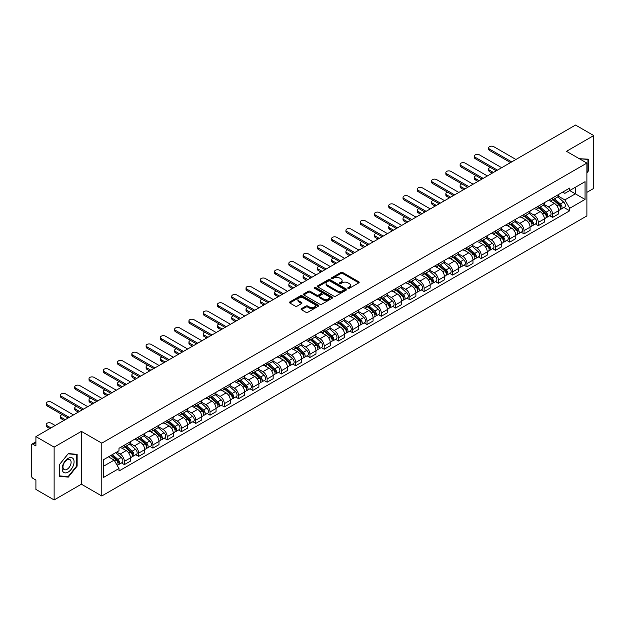 <?xml version="1.0" encoding="UTF-8"?>
<svg xmlns="http://www.w3.org/2000/svg" width="625" height="625" viewBox="0 0 625 625"><rect width="100%" height="100%" fill="white"/><g stroke="black" fill="none" stroke-linecap="round" stroke-linejoin="round"><path stroke-width="0.94" d="M348.023 288.352A0.891 0.516 0 0 0 349.281 288.352L358.828 282.836A1.273 0.734 0 0 0 359.195 282.32A1.273 0.734 0 0 0 358.828 281.805L342.656 272.469A1.273 0.734 0 0 0 340.859 272.469L331.32 277.977A0.891 0.516 0 0 0 332.578 278.703L333.812 277.992A4.062 2.344 0 0 1 339.562 277.992L340.906 278.766A4.062 2.344 0 0 1 342.102 280.43A4.062 2.344 0 0 1 340.906 282.086L339.672 282.797A0.891 0.516 0 0 0 340.93 283.523L342.164 282.812A4.062 2.344 0 0 1 347.914 282.812L349.258 283.594A4.062 2.344 0 0 1 350.453 285.25A4.062 2.344 0 0 1 349.258 286.906L348.023 287.625A0.891 0.516 0 0 0 348.023 288.352L348.023 287.625M301.438 308.664A1.273 0.734 0 0 0 301.062 309.18A1.273 0.734 0 0 0 301.438 309.695L305.977 312.312A1.273 0.734 0 0 0 307.766 312.312L318.367 306.195A1.273 0.734 0 0 0 318.742 305.68A1.273 0.734 0 0 0 318.367 305.164L302.203 295.828A1.273 0.734 0 0 0 300.406 295.828L289.805 301.945A1.273 0.734 0 0 0 289.438 302.461A1.273 0.734 0 0 0 289.805 302.984L295.289 306.148A1.273 0.734 0 0 0 297.086 306.148L301.617 303.523A1.273 0.734 0 0 0 301.992 303.008A1.273 0.734 0 0 0 301.617 302.492L298.898 300.922A3.398 1.961 0 0 1 297.906 299.531A3.398 1.961 0 0 1 300 297.727A3.398 1.961 0 0 1 303.703 298.148L314.344 304.289A3.398 1.961 0 0 1 315.344 305.68A3.398 1.961 0 0 1 313.242 307.492A3.398 1.961 0 0 1 309.539 307.062L307.766 306.039A1.273 0.734 0 0 0 305.977 306.039L301.438 308.664L301.438 309.695M101.789 443.156L81.391 431.375L54.125 447.117L35.914 436.609L575.539 125.055L593.75 135.57L566.484 151.312L586.891 163.086L101.789 443.156L101.789 495.984L586.891 215.914L586.891 163.086M333.906 296.188A1.273 0.734 0 0 0 335.695 296.188L346.297 290.07A1.273 0.734 0 0 0 346.672 289.555A1.273 0.734 0 0 0 346.297 289.039L330.133 279.703A1.273 0.734 0 0 0 328.336 279.703L317.734 285.82A1.273 0.734 0 0 0 317.367 286.336A1.273 0.734 0 0 0 317.734 286.859L333.906 296.188M314.992 288.539A0.891 0.516 0 0 1 315.898 288.664L315.898 287.609L332.328 297.102A1.273 0.734 0 0 1 332.703 297.617A1.273 0.734 0 0 1 332.328 298.133L321.734 304.25A1.273 0.734 0 0 1 319.938 304.25L303.773 294.922L308.305 292.32L308.305 291.266L303.773 293.883A1.273 0.734 0 0 0 303.398 294.398A1.273 0.734 0 0 0 303.773 294.922L303.773 293.883M308.305 292.32A1.273 0.734 0 0 1 310.102 292.32L310.102 291.266A1.273 0.734 0 0 0 308.305 291.266M310.102 291.266L316.656 295.047A1.273 0.734 0 0 0 318.453 295.047L321.461 293.312A1.273 0.734 0 0 0 321.836 292.797A1.273 0.734 0 0 0 321.461 292.273L314.641 288.336A0.891 0.516 0 0 1 315.898 287.609M54.125 447.117L54.125 499.945L35.914 489.43L35.914 480.078L33.078 478.445A2.586 1.492 -120 0 1 31.25 475.273L31.25 445.375A2.586 1.492 -120 0 1 31.789 444.195L35.914 441.805M586.891 192.352L593.75 188.391L593.75 135.57M54.125 499.945L81.391 484.203L101.789 495.984M35.914 436.609L35.914 445.961L33.078 444.32A2.586 1.492 -120 0 0 31.789 444.195M552.578 197.953A5.953 3.438 60 0 1 551.344 200.625L557.383 197.141A5.953 3.438 -120 0 0 558.617 194.469M544.008 204.359L548.367 206.883A5.953 3.438 60 0 1 552.578 214.172L558.617 210.688A5.953 3.438 -120 0 0 554.406 203.391L550.086 200.898M558.617 210.688L558.617 213.906L552.578 217.391L549.68 215.719M551.344 200.625A5.953 3.438 60 0 1 548.414 200.359M552.578 214.172L552.578 217.391M538.305 206.195A5.953 3.438 60 0 1 537.07 208.867L543.109 205.383A5.953 3.438 -120 0 0 544.344 202.711M535.406 223.961L538.305 225.633L544.344 222.148L544.344 218.922A5.953 3.438 -120 0 0 540.133 211.633L535.812 209.141M537.07 208.867A5.953 3.438 60 0 1 534.141 208.594M529.734 212.602L534.094 215.117A5.953 3.438 60 0 1 538.305 222.414L538.305 225.633M524.031 214.438A5.953 3.438 60 0 1 522.797 217.109L528.836 213.617A5.953 3.438 -120 0 0 530.07 210.945M521.141 232.203L524.031 233.875L530.07 230.383L530.07 227.164A5.953 3.438 -120 0 0 525.859 219.875L521.539 217.383M522.797 217.109A5.953 3.438 60 0 1 519.867 216.836M515.461 220.844L519.82 223.359A5.953 3.438 60 0 1 524.031 230.648L524.031 233.875M509.758 222.672A5.953 3.438 60 0 1 508.523 225.344L514.562 221.859A5.953 3.438 -120 0 0 515.797 219.188M506.867 240.445L509.758 242.117L515.797 238.625L515.797 235.406A5.953 3.438 -120 0 0 511.586 228.117L507.266 225.617M508.523 225.344A5.953 3.438 60 0 1 505.594 225.078M501.188 229.086L505.547 231.602A5.953 3.438 60 0 1 509.758 238.891L509.758 242.117M495.484 230.914A5.953 3.438 60 0 1 494.25 233.586L500.289 230.102A5.953 3.438 -120 0 0 501.523 227.43M492.594 248.68L495.484 250.352L501.523 246.867L501.523 243.648A5.953 3.438 -120 0 0 497.312 236.359L492.992 233.859M494.25 233.586A5.953 3.438 60 0 1 491.32 233.32M486.914 237.32L491.281 239.844A5.953 3.438 60 0 1 495.484 247.133L495.484 250.352M481.211 239.156A5.953 3.438 60 0 1 479.984 241.828L486.016 238.344A5.953 3.438 -120 0 0 487.25 235.672M478.32 256.922L481.211 258.594L487.25 255.109L487.25 251.883A5.953 3.438 -120 0 0 483.047 244.594L478.719 242.102M479.984 241.828A5.953 3.438 60 0 1 477.047 241.555M472.641 245.562L477.008 248.086A5.953 3.438 60 0 1 481.211 255.375L481.211 258.594M466.937 247.398A5.953 3.438 60 0 1 465.711 250.07L471.75 246.578A5.953 3.438 -120 0 0 472.977 243.906M464.047 265.164L466.937 266.836L472.977 263.352L472.977 260.125A5.953 3.438 -120 0 0 468.773 252.836L464.445 250.344M465.711 250.07A5.953 3.438 60 0 1 462.781 249.797M458.367 253.805L462.734 256.32A5.953 3.438 60 0 1 466.937 263.609L466.937 266.836M452.664 255.633A5.953 3.438 60 0 1 451.438 258.305L457.477 254.82A5.953 3.438 -120 0 0 458.703 252.148M449.773 273.406L452.664 275.078L458.703 271.586L458.703 268.367A5.953 3.438 -120 0 0 454.5 261.078L450.172 258.578M451.438 258.305A5.953 3.438 60 0 1 448.508 258.039M444.094 262.047L448.461 264.562A5.953 3.438 60 0 1 452.664 271.852L452.664 275.078M438.391 263.875A5.953 3.438 60 0 1 437.164 266.547L443.203 263.062A5.953 3.438 -120 0 0 444.43 260.391M435.5 281.641L438.398 283.312L444.43 279.828L444.43 276.609A5.953 3.438 -120 0 0 440.227 269.32L435.898 266.82M437.164 266.547A5.953 3.438 60 0 1 434.234 266.281M429.828 270.289L434.188 272.805A5.953 3.438 60 0 1 438.398 280.094L438.398 283.312M424.125 272.117A5.953 3.438 60 0 1 422.891 274.789L428.93 271.305A5.953 3.438 -120 0 0 430.156 268.633M421.227 289.883L424.125 291.555L430.164 288.07L430.164 284.844A5.953 3.438 -120 0 0 425.953 277.555L421.633 275.062M422.891 274.789A5.953 3.438 60 0 1 419.961 274.523M415.555 278.523L419.914 281.047A5.953 3.438 60 0 1 424.125 288.336L424.125 291.555M409.852 280.359A5.953 3.438 60 0 1 408.617 283.031L414.656 279.539A5.953 3.438 -120 0 0 415.891 276.867M406.953 298.125L409.852 299.797L415.891 296.312L415.891 293.086A5.953 3.438 -120 0 0 411.68 285.797L407.359 283.305M408.617 283.031A5.953 3.438 60 0 1 405.688 282.758M401.281 286.766L405.641 289.281A5.953 3.438 60 0 1 409.852 296.57L409.852 299.797M395.578 288.594A5.953 3.438 60 0 1 394.344 291.266L400.383 287.781A5.953 3.438 -120 0 0 401.617 285.109M392.68 306.367L395.578 308.039L401.617 304.547L401.617 301.328A5.953 3.438 -120 0 0 397.406 294.039L393.086 291.547M394.344 291.266A5.953 3.438 60 0 1 391.414 291M387.008 295.008L391.367 297.523A5.953 3.438 60 0 1 395.578 304.812L395.578 308.039M381.305 296.836A5.953 3.438 60 0 1 380.07 299.508L386.109 296.023A5.953 3.438 -120 0 0 387.344 293.352M378.406 314.602L381.305 316.273L387.344 312.789L387.344 309.57A5.953 3.438 -120 0 0 383.133 302.281L378.812 299.781M380.07 299.508A5.953 3.438 60 0 1 377.141 299.242M372.734 303.25L377.094 305.766A5.953 3.438 60 0 1 381.305 313.055L381.305 316.273M367.031 305.078A5.953 3.438 60 0 1 365.797 307.75L371.836 304.266A5.953 3.438 -120 0 0 373.07 301.594M364.133 322.844L367.031 324.516L373.07 321.031L373.07 317.812A5.953 3.438 -120 0 0 368.859 310.516L364.539 308.023M365.797 307.75A5.953 3.438 60 0 1 362.867 307.484M358.461 311.484L362.82 314.008A5.953 3.438 60 0 1 367.031 321.297L367.031 324.516M352.758 313.32A5.953 3.438 60 0 1 351.523 315.992L357.562 312.508A5.953 3.438 -120 0 0 358.797 309.836M349.859 331.086L352.758 332.758L358.797 329.273L358.797 326.047A5.953 3.438 -120 0 0 354.586 318.758L350.266 316.266M351.523 315.992A5.953 3.438 60 0 1 348.594 315.719M344.188 319.727L348.547 322.242A5.953 3.438 60 0 1 352.758 329.539L352.758 332.758M338.484 321.562A5.953 3.438 60 0 1 337.25 324.234L343.289 320.742A5.953 3.438 -120 0 0 344.523 318.07M335.586 339.328L338.484 341L344.523 337.516L344.523 334.289A5.953 3.438 -120 0 0 340.312 327L335.992 324.508M337.25 324.234A5.953 3.438 60 0 1 334.32 323.961M329.914 327.969L334.273 330.484A5.953 3.438 60 0 1 338.484 337.773L338.484 341M324.211 329.797A5.953 3.438 60 0 1 322.977 332.469L329.016 328.984A5.953 3.438 -120 0 0 330.25 326.312M321.312 347.57L324.211 349.242L330.25 345.75L330.25 342.531A5.953 3.438 -120 0 0 326.039 335.242L321.719 332.742M322.977 332.469A5.953 3.438 60 0 1 320.047 332.203M315.641 336.211L320 338.727A5.953 3.438 60 0 1 324.211 346.016L324.211 349.242M309.938 338.039A5.953 3.438 60 0 1 308.703 340.711L314.742 337.227A5.953 3.438 -120 0 0 315.977 334.555M307.039 355.805L309.938 357.477L315.977 353.992L315.977 350.773A5.953 3.438 -120 0 0 311.766 343.484L307.445 340.984M308.703 340.711A5.953 3.438 60 0 1 305.773 340.445M301.367 344.445L305.727 346.969A5.953 3.438 60 0 1 309.938 354.258L309.938 357.477M295.664 346.281A5.953 3.438 60 0 1 294.43 348.953L300.469 345.469A5.953 3.438 -120 0 0 301.703 342.797M292.773 364.047L295.664 365.719L301.703 362.234L301.703 359.008A5.953 3.438 -120 0 0 297.492 351.719L293.172 349.227M294.43 348.953A5.953 3.438 60 0 1 291.5 348.68M287.094 352.688L291.453 355.211A5.953 3.438 60 0 1 295.664 362.5L295.664 365.719M281.391 354.523A5.953 3.438 60 0 1 280.156 357.195L286.195 353.703A5.953 3.438 -120 0 0 287.43 351.031M278.5 372.289L281.391 373.961L287.43 370.477L287.43 367.25A5.953 3.438 -120 0 0 283.219 359.961L278.898 357.469M280.156 357.195A5.953 3.438 60 0 1 277.227 356.922M272.82 360.93L277.188 363.445A5.953 3.438 60 0 1 281.391 370.734L281.391 373.961M267.117 362.758A5.953 3.438 60 0 1 265.883 365.43L271.922 361.945A5.953 3.438 -120 0 0 273.156 359.273M264.227 380.531L267.117 382.203L273.156 378.711L273.156 375.492A5.953 3.438 -120 0 0 268.953 368.203L264.625 365.703M265.883 365.43A5.953 3.438 60 0 1 262.953 365.164M258.547 369.172L262.914 371.688A5.953 3.438 60 0 1 267.117 378.977L267.117 382.203M252.844 371A5.953 3.438 60 0 1 251.617 373.672L257.648 370.188A5.953 3.438 -120 0 0 258.883 367.516M249.953 388.766L252.844 390.438L258.883 386.953L258.883 383.734A5.953 3.438 -120 0 0 254.68 376.445L250.352 373.945M251.617 373.672A5.953 3.438 60 0 1 248.688 373.406M244.273 377.414L248.641 379.93A5.953 3.438 60 0 1 252.844 387.219L252.844 390.438M238.57 379.242A5.953 3.438 60 0 1 237.344 381.914L243.383 378.43A5.953 3.438 -120 0 0 244.609 375.758M235.68 397.008L238.57 398.68L244.609 395.195L244.609 391.969A5.953 3.438 -120 0 0 240.406 384.68L236.078 382.188M237.344 381.914A5.953 3.438 60 0 1 234.414 381.648M230 385.648L234.367 388.172A5.953 3.438 60 0 1 238.57 395.461L238.57 398.68M224.297 387.484A5.953 3.438 60 0 1 223.07 390.156L229.109 386.664A5.953 3.438 -120 0 0 230.336 383.992M221.406 405.25L224.297 406.922L230.336 403.438L230.336 400.211A5.953 3.438 -120 0 0 226.133 392.922L221.805 390.43M223.07 390.156A5.953 3.438 60 0 1 220.141 389.883M215.734 393.891L220.094 396.406A5.953 3.438 60 0 1 224.297 403.695L224.297 406.922M210.031 395.727A5.953 3.438 60 0 1 208.797 398.398L214.836 394.906A5.953 3.438 -120 0 0 216.062 392.234M207.133 413.492L210.031 415.164L216.062 411.672L216.062 408.453A5.953 3.438 -120 0 0 211.859 401.164L207.539 398.672M208.797 398.398A5.953 3.438 60 0 1 205.867 398.125M201.461 402.133L205.82 404.648A5.953 3.438 60 0 1 210.031 411.938L210.031 415.164M195.758 403.961A5.953 3.438 60 0 1 194.523 406.633L200.563 403.148A5.953 3.438 -120 0 0 201.797 400.477M192.859 421.734L195.758 423.398L201.797 419.914L201.797 416.695A5.953 3.438 -120 0 0 197.586 409.406L193.266 406.906M194.523 406.633A5.953 3.438 60 0 1 191.594 406.367M187.188 410.375L191.547 412.891A5.953 3.438 60 0 1 195.758 420.18L195.758 423.398M181.484 412.203A5.953 3.438 60 0 1 180.25 414.875L186.289 411.391A5.953 3.438 -120 0 0 187.523 408.719M178.586 429.969L181.484 431.641L187.523 428.156L187.523 424.937A5.953 3.438 -120 0 0 183.312 417.641L178.992 415.148M180.25 414.875A5.953 3.438 60 0 1 177.32 414.609M172.914 418.609L177.273 421.133A5.953 3.438 60 0 1 181.484 428.422L181.484 431.641M167.211 420.445A5.953 3.438 60 0 1 165.977 423.117L172.016 419.633A5.953 3.438 -120 0 0 173.25 416.961M164.312 438.211L167.211 439.883L173.25 436.398L173.25 433.172A5.953 3.438 -120 0 0 169.039 425.883L164.719 423.391M165.977 423.117A5.953 3.438 60 0 1 163.047 422.844M158.641 426.852L163 429.375A5.953 3.438 60 0 1 167.211 436.664L167.211 439.883M152.938 428.688A5.953 3.438 60 0 1 151.703 431.359L157.742 427.867A5.953 3.438 -120 0 0 158.977 425.195M150.039 446.453L152.938 448.125L158.977 444.641L158.977 441.414A5.953 3.438 -120 0 0 154.766 434.125L150.445 431.633M151.703 431.359A5.953 3.438 60 0 1 148.773 431.086M144.367 435.094L148.727 437.609A5.953 3.438 60 0 1 152.938 444.898L152.938 448.125M138.664 436.922A5.953 3.438 60 0 1 137.43 439.594L143.469 436.109A5.953 3.438 -120 0 0 144.703 433.437M135.766 454.695L138.664 456.367L144.703 452.875L144.703 449.656A5.953 3.438 -120 0 0 140.492 442.367L136.172 439.867M137.43 439.594A5.953 3.438 60 0 1 134.5 439.328M130.094 443.336L134.453 445.852A5.953 3.438 60 0 1 138.664 453.141L138.664 456.367M124.391 445.164A5.953 3.438 60 0 1 123.156 447.836L129.195 444.352A5.953 3.438 -120 0 0 130.43 441.68M121.492 462.93L124.391 464.602L130.43 461.117L130.43 457.898A5.953 3.438 -120 0 0 126.219 450.609L121.898 448.109M123.156 447.836A5.953 3.438 60 0 1 120.227 447.57M116.703 452.086L120.18 454.094A5.953 3.438 60 0 1 124.391 461.383L124.391 464.602M562.688 192.117L564.836 193.359L585.055 181.68L575.359 187.281L575.359 193.836L564.836 199.906L558.281 196.125M103.625 466.188L114.141 460.117L118.992 468.516L103.625 477.391L103.625 459.641L118.992 450.766L118.992 448.281L569.688 188.078L569.688 190.555L585.055 199.43L569.688 208.305L564.836 199.906M585.055 181.68L585.055 199.43M118.992 468.516L118.992 470.992L569.688 210.789L569.688 208.305M586.891 172.836L588.398 170.953L588.398 159.188L579.312 158.719M81.391 431.375L81.391 484.203M59.477 476.328L68.305 477.117L77.133 466.133L77.133 454.359L68.305 453.57L59.477 464.555L59.477 476.328M114.141 460.117L108.469 456.836M563.953 207.477L569.688 210.789M587.938 170.695L588.398 170.953M67.375 476.578L68.305 477.117M76.68 465.867L77.133 466.133M348.383 288.477L349.258 287.969A4.062 2.344 0 0 0 350.453 286.305L350.453 285.25M342.102 280.43L342.102 281.484A4.062 2.344 0 0 1 340.906 283.141L340.031 283.648M358.805 282.852L342.656 273.523A1.273 0.734 0 0 0 340.859 273.523L331.68 278.828M346.297 289.039L346.297 290.07L330.133 280.758A1.273 0.734 0 0 0 328.336 280.758L317.758 286.867M344.055 289.914A0.891 0.516 0 0 0 344.055 289.188L329.859 281A0.891 0.516 0 0 0 328.602 281L327.305 281.75A4.062 2.344 0 0 0 326.109 283.406A4.062 2.344 0 0 0 327.305 285.07L337 290.672A4.062 2.344 0 0 0 342.75 290.672L344.055 289.914L344.055 290.977A0.891 0.516 0 0 0 344.312 290.609L344.312 289.555M326.109 283.406L326.109 284.469A4.062 2.344 0 0 0 327.305 286.125L327.305 285.07M344.055 290.977L342.75 291.727A4.062 2.344 0 0 1 337 291.727L327.305 286.125M310.102 292.32L316.656 296.109A1.273 0.734 0 0 0 318.453 296.109L321.461 294.367A1.273 0.734 0 0 0 321.836 293.852L321.836 292.797M315.898 288.664L332.312 298.148M323.461 298.977A3.398 1.961 0 0 0 327.164 299.406A3.398 1.961 0 0 0 329.266 297.594A3.398 1.961 0 0 0 328.266 296.203L324.516 294.039A1.273 0.734 0 0 0 322.719 294.039L319.711 295.773A1.273 0.734 0 0 0 319.344 296.297A1.273 0.734 0 0 0 319.711 296.812L323.461 298.977L323.461 300.031A3.398 1.961 0 0 0 327.164 300.461A3.398 1.961 0 0 0 329.266 298.648L329.266 297.594M319.344 296.297L319.344 297.352A1.273 0.734 0 0 0 319.711 297.867L319.711 296.812M323.461 300.031L319.711 297.867M315.344 305.68L315.344 306.734A3.398 1.961 0 0 1 313.242 308.547A3.398 1.961 0 0 1 309.539 308.125L307.766 307.102A1.273 0.734 0 0 0 305.977 307.102L301.453 309.711M297.906 299.531L297.906 300.594A3.398 1.961 0 0 0 298.898 301.977L298.898 300.922M301.602 303.539L298.898 301.977M318.367 305.164L318.367 306.195L302.203 296.883A1.273 0.734 0 0 0 300.406 296.883L289.828 302.992M552.992 199.672L558.805 204.867A3.234 1.867 60 0 1 559.82 209.867L558.617 210.562M553.148 199.812L555.883 201.391M490.406 167.445A2.977 1.719 -0 0 0 488.664 169.008A2.977 1.719 -0 0 0 489.539 170.219L493.43 172.469M553.578 199.336L560.047 205.109A1.555 0.898 60 0 1 560.539 207.516A1.555 0.898 60 0 1 560.398 207.57M554.547 198.773L560.359 203.969A3.234 1.867 60 0 1 561.375 208.969A3.234 1.867 60 0 1 560.398 209.07M557.789 196.828L563.656 202.062A3.234 1.867 60 0 1 564.672 207.07L561.375 208.969M492.234 173.156L489.539 171.594A2.977 1.719 180 0 1 488.664 170.383L488.664 169.008M510.539 162.586L489.539 150.469A2.977 1.719 180 0 1 488.664 149.25L488.664 147.875A2.977 1.719 -0 0 0 489.539 149.094L511.727 161.898M515.938 159.469L493.75 146.664A2.977 1.719 -0 0 0 490.508 146.289A2.977 1.719 -0 0 0 488.664 147.875M538.719 207.914L544.531 213.102A3.234 1.867 60 0 1 545.547 218.109L544.344 218.805M538.875 208.055L541.609 209.633M476.133 175.688A2.977 1.719 -0 0 0 474.398 177.25A2.977 1.719 -0 0 0 475.266 178.461L479.156 180.703M539.305 207.578L545.773 213.352A1.555 0.898 60 0 1 546.266 215.75A1.555 0.898 60 0 1 546.125 215.805M540.273 207.016L546.086 212.211A3.234 1.867 60 0 1 547.102 217.211A3.234 1.867 60 0 1 546.125 217.313M543.516 205.07L549.383 210.305A3.234 1.867 60 0 1 550.398 215.305L547.102 217.211M477.969 181.391L475.266 179.836A2.977 1.719 180 0 1 474.398 178.617L474.398 177.25M524.445 216.156L530.258 221.344A3.234 1.867 60 0 1 531.273 226.344L530.07 227.047M524.602 216.297L527.336 217.875M461.859 183.922A2.977 1.719 -0 0 0 460.125 185.484A2.977 1.719 -0 0 0 460.992 186.703L464.883 188.945M525.031 215.82L531.5 221.594A1.555 0.898 60 0 1 531.992 223.992A1.555 0.898 60 0 1 531.852 224.047M526 215.258L531.812 220.445A3.234 1.867 60 0 1 532.828 225.453A3.234 1.867 60 0 1 531.852 225.555M529.242 213.313L535.109 218.547A3.234 1.867 60 0 1 536.125 223.547L532.828 225.453M463.695 189.633L460.992 188.078A2.977 1.719 180 0 1 460.125 186.859L460.125 185.484M510.172 224.398L515.984 229.586A3.234 1.867 60 0 1 517 234.586L515.797 235.281M510.328 224.531L513.062 226.117M447.586 192.164A2.977 1.719 -0 0 0 445.852 193.727A2.977 1.719 -0 0 0 446.719 194.945L450.609 197.188M510.758 224.055L517.227 229.836A1.555 0.898 60 0 1 517.719 232.234A1.555 0.898 60 0 1 517.578 232.289M511.727 223.5L517.547 228.688A3.234 1.867 60 0 1 518.562 233.688A3.234 1.867 60 0 1 517.578 233.797M514.969 221.555L520.836 226.789A3.234 1.867 60 0 1 521.852 231.789L518.562 233.688M449.422 197.875L446.719 196.312A2.977 1.719 180 0 1 445.852 195.102L445.852 193.727M579.328 158.727L587.938 159.422L587.938 170.828L586.891 172.133M587.375 159.094L587.938 159.422M73.273 458.828A8.414 4.859 120 0 0 65.148 461.008A8.414 4.859 120 0 0 62.969 471.648A8.414 4.859 120 0 0 71.094 469.469A8.414 4.859 120 0 0 73.273 458.828M70.562 460.227A5.758 3.328 120 0 0 69.914 459.625A5.758 3.328 120 0 0 64.562 462.312A5.758 3.328 120 0 0 63.516 469A5.758 3.328 120 0 0 64.156 469.602A5.758 3.328 120 0 0 69.516 466.914A5.758 3.328 120 0 0 70.562 460.227M68.125 476.641L59.57 475.883L59.57 464.477L68.125 453.828L76.68 454.594L76.68 466L68.125 476.641M76.109 454.266L76.68 454.594M496.266 170.828L475.266 158.703A2.977 1.719 180 0 1 474.398 157.492L474.398 156.117A2.977 1.719 -0 0 0 475.266 157.328L497.453 170.141M501.664 167.711L479.477 154.898A2.977 1.719 -0 0 0 476.234 154.531A2.977 1.719 -0 0 0 474.398 156.117M481.992 179.07L460.992 166.945A2.977 1.719 180 0 1 460.125 165.734L460.125 164.359A2.977 1.719 -0 0 0 460.992 165.57L483.18 178.383M487.391 175.953L465.203 163.141A2.977 1.719 -0 0 0 461.961 162.773A2.977 1.719 -0 0 0 460.125 164.359M467.719 187.312L446.719 175.188A2.977 1.719 180 0 1 445.852 173.969L445.852 172.602A2.977 1.719 -0 0 0 446.719 173.812L468.906 186.625M473.117 184.195L450.93 171.383A2.977 1.719 -0 0 0 447.688 171.008A2.977 1.719 -0 0 0 445.852 172.602M495.898 232.633L501.719 237.828A3.234 1.867 60 0 1 502.734 242.828L501.523 243.523M496.055 232.773L498.789 234.352M433.312 200.406A2.977 1.719 -0 0 0 431.578 201.969A2.977 1.719 -0 0 0 432.445 203.18L436.336 205.43M496.484 232.297L502.961 238.07A1.555 0.898 60 0 1 503.445 240.477A1.555 0.898 60 0 1 503.305 240.531M497.453 231.742L503.273 236.93A3.234 1.867 60 0 1 504.289 241.93A3.234 1.867 60 0 1 503.312 242.031M500.695 229.789L506.562 235.023A3.234 1.867 60 0 1 507.578 240.031L504.289 241.93M435.148 206.117L432.445 204.555A2.977 1.719 180 0 1 431.578 203.344L431.578 201.969M481.625 240.875L487.445 246.07A3.234 1.867 60 0 1 488.461 251.07L487.25 251.766M481.781 241.016L484.516 242.594M419.039 208.648A2.977 1.719 -0 0 0 417.305 210.211A2.977 1.719 -0 0 0 418.172 211.422L422.062 213.664M482.211 240.539L488.688 246.312A1.555 0.898 60 0 1 489.172 248.711A1.555 0.898 60 0 1 489.031 248.773M483.18 239.977L489 245.172A3.234 1.867 60 0 1 490.016 250.172A3.234 1.867 60 0 1 489.039 250.273M486.422 238.031L492.289 243.266A3.234 1.867 60 0 1 493.305 248.266L490.016 250.172M420.875 214.352L418.172 212.797A2.977 1.719 180 0 1 417.305 211.578L417.305 210.211M453.445 195.547L432.445 183.43A2.977 1.719 180 0 1 431.578 182.211L431.578 180.836A2.977 1.719 -0 0 0 432.445 182.055L454.633 194.859M458.844 192.43L436.656 179.625A2.977 1.719 -0 0 0 433.414 179.25A2.977 1.719 -0 0 0 431.578 180.836M439.172 203.789L418.172 191.664A2.977 1.719 180 0 1 417.305 190.453L417.305 189.078A2.977 1.719 -0 0 0 418.172 190.297L440.359 203.102M444.57 200.672L422.383 187.867A2.977 1.719 -0 0 0 419.141 187.492A2.977 1.719 -0 0 0 417.305 189.078M467.352 249.117L473.172 254.305A3.234 1.867 60 0 1 474.188 259.312L472.977 260.008M467.508 249.258L470.242 250.836M404.766 216.891A2.977 1.719 -0 0 0 403.031 218.445A2.977 1.719 -0 0 0 403.898 219.664L407.789 221.906M467.938 248.781L474.414 254.555A1.555 0.898 60 0 1 474.898 256.953A1.555 0.898 60 0 1 474.758 257.008M468.906 248.219L474.727 253.406A3.234 1.867 60 0 1 475.742 258.414A3.234 1.867 60 0 1 474.766 258.516M472.148 246.273L478.016 251.508A3.234 1.867 60 0 1 479.031 256.508L475.742 258.414M406.602 222.594L403.898 221.039A2.977 1.719 180 0 1 403.031 219.82L403.031 218.445M453.078 257.359L458.898 262.547A3.234 1.867 60 0 1 459.914 267.547L458.703 268.25M453.234 257.492L455.969 259.078M390.492 225.125A2.977 1.719 -0 0 0 388.758 226.688A2.977 1.719 -0 0 0 389.625 227.906L393.516 230.148M453.664 257.016L460.141 262.797A1.555 0.898 60 0 1 460.625 265.195A1.555 0.898 60 0 1 460.484 265.25M454.633 256.461L460.453 261.648A3.234 1.867 60 0 1 461.469 266.648A3.234 1.867 60 0 1 460.492 266.758M457.875 254.516L463.742 259.75A3.234 1.867 60 0 1 464.758 264.75L461.469 266.648M392.328 230.836L389.625 229.281A2.977 1.719 180 0 1 388.758 228.062L388.758 226.688M438.805 265.602L444.625 270.789A3.234 1.867 60 0 1 445.641 275.789L444.43 276.484M438.961 265.734L441.695 267.312M376.219 233.367A2.977 1.719 -0 0 0 374.484 234.93A2.977 1.719 -0 0 0 375.359 236.141L379.242 238.391M439.391 265.258L445.867 271.031A1.555 0.898 60 0 1 446.352 273.438A1.555 0.898 60 0 1 446.211 273.492M440.359 264.703L446.18 269.891A3.234 1.867 60 0 1 447.195 274.891A3.234 1.867 60 0 1 446.219 274.992M443.609 262.75L449.469 267.984A3.234 1.867 60 0 1 450.484 272.992L447.195 274.891M378.055 239.078L375.359 237.516A2.977 1.719 180 0 1 374.484 236.305L374.484 234.93M424.531 273.836L430.352 279.031A3.234 1.867 60 0 1 431.367 284.031L430.156 284.727M424.688 273.977L427.43 275.555M361.945 241.609A2.977 1.719 -0 0 0 360.211 243.172A2.977 1.719 -0 0 0 361.086 244.383L364.969 246.633M425.125 273.5L431.594 279.273A1.555 0.898 60 0 1 432.078 281.672A1.555 0.898 60 0 1 431.938 281.734M426.086 272.938L431.906 278.133A3.234 1.867 60 0 1 432.922 283.133A3.234 1.867 60 0 1 431.945 283.234M429.336 270.992L435.203 276.227A3.234 1.867 60 0 1 436.219 281.234L432.922 283.133M363.781 247.312L361.086 245.758A2.977 1.719 180 0 1 360.211 244.547L360.211 243.172M410.258 282.078L416.078 287.266A3.234 1.867 60 0 1 417.094 292.273L415.883 292.969M410.414 282.219L413.156 283.797M347.672 249.852A2.977 1.719 -0 0 0 345.938 251.414A2.977 1.719 -0 0 0 346.812 252.625L350.695 254.867M410.852 281.742L417.32 287.516A1.555 0.898 60 0 1 417.805 289.914A1.555 0.898 60 0 1 417.664 289.969M411.82 281.18L417.633 286.367A3.234 1.867 60 0 1 418.648 291.375A3.234 1.867 60 0 1 417.672 291.477M415.062 279.234L420.93 284.469A3.234 1.867 60 0 1 421.945 289.469L418.648 291.375M349.508 255.555L346.812 254A2.977 1.719 180 0 1 345.938 252.781L345.938 251.414M395.992 290.32L401.805 295.508A3.234 1.867 60 0 1 402.82 300.508L401.609 301.211M396.141 290.453L398.883 292.039M333.398 258.086A2.977 1.719 -0 0 0 331.664 259.648A2.977 1.719 -0 0 0 332.539 260.867L336.422 263.109M396.578 289.984L403.047 295.758A1.555 0.898 60 0 1 403.531 298.156A1.555 0.898 60 0 1 403.391 298.211M397.547 289.422L403.359 294.609A3.234 1.867 60 0 1 404.375 299.609A3.234 1.867 60 0 1 403.398 299.719M400.789 287.477L406.656 292.711A3.234 1.867 60 0 1 407.672 297.711L404.375 299.609M335.234 263.797L332.539 262.242A2.977 1.719 180 0 1 331.664 261.023L331.664 259.648M381.719 298.562L387.531 303.75A3.234 1.867 60 0 1 388.547 308.75L387.344 309.445M381.867 298.695L384.609 300.281M319.125 266.328A2.977 1.719 -0 0 0 317.391 267.891A2.977 1.719 -0 0 0 318.266 269.109L322.148 271.352M382.305 298.219L388.773 303.992A1.555 0.898 60 0 1 389.258 306.398A1.555 0.898 60 0 1 389.117 306.453M383.273 297.664L389.086 302.852A3.234 1.867 60 0 1 390.102 307.852A3.234 1.867 60 0 1 389.125 307.961M386.516 295.711L392.383 300.953A3.234 1.867 60 0 1 393.398 305.953L390.102 307.852M320.961 272.039L318.266 270.477A2.977 1.719 180 0 1 317.391 269.266L317.391 267.891M367.445 306.797L373.258 311.992A3.234 1.867 60 0 1 374.273 316.992L373.07 317.688M367.594 306.938L370.336 308.516M304.852 274.57A2.977 1.719 -0 0 0 303.117 276.133A2.977 1.719 -0 0 0 303.992 277.344L307.883 279.594M368.031 306.461L374.5 312.234A1.555 0.898 60 0 1 374.992 314.641A1.555 0.898 60 0 1 374.844 314.695M369 305.898L374.812 311.094A3.234 1.867 60 0 1 375.828 316.094A3.234 1.867 60 0 1 374.852 316.195M372.242 303.953L378.109 309.188A3.234 1.867 60 0 1 379.125 314.195L375.828 316.094M306.688 280.281L303.992 278.719A2.977 1.719 180 0 1 303.117 277.508L303.117 276.133M424.898 212.031L403.898 199.906A2.977 1.719 180 0 1 403.031 198.695L403.031 197.32A2.977 1.719 -0 0 0 403.898 198.531L426.086 211.344M430.297 208.914L408.109 196.102A2.977 1.719 -0 0 0 404.867 195.734A2.977 1.719 -0 0 0 403.031 197.32M410.625 220.273L389.625 208.148A2.977 1.719 180 0 1 388.758 206.93L388.758 205.562A2.977 1.719 -0 0 0 389.625 206.773L411.812 219.586M416.023 217.156L393.836 204.344A2.977 1.719 -0 0 0 390.594 203.969A2.977 1.719 -0 0 0 388.758 205.562M396.352 228.508L375.359 216.391A2.977 1.719 180 0 1 374.484 215.172L374.484 213.797A2.977 1.719 -0 0 0 375.359 215.016L397.539 227.828M401.75 225.391L379.562 212.586A2.977 1.719 -0 0 0 376.32 212.211A2.977 1.719 -0 0 0 374.484 213.797M382.078 236.75L361.086 224.625A2.977 1.719 180 0 1 360.211 223.414L360.211 222.039A2.977 1.719 -0 0 0 361.086 223.258L383.273 236.063M387.477 233.633L365.289 220.828A2.977 1.719 -0 0 0 362.047 220.453A2.977 1.719 -0 0 0 360.211 222.039M367.805 244.992L346.812 232.867A2.977 1.719 180 0 1 345.938 231.656L345.938 230.281A2.977 1.719 -0 0 0 346.812 231.492L369 244.305M373.203 241.875L351.016 229.062A2.977 1.719 -0 0 0 347.773 228.695A2.977 1.719 -0 0 0 345.938 230.281M353.531 253.234L332.539 241.109A2.977 1.719 180 0 1 331.664 239.891L331.664 238.523A2.977 1.719 -0 0 0 332.539 239.734L354.727 252.547M358.93 250.117L336.742 237.305A2.977 1.719 -0 0 0 333.5 236.937A2.977 1.719 -0 0 0 331.664 238.523M339.258 261.469L318.266 249.352A2.977 1.719 180 0 1 317.391 248.133L317.391 246.758A2.977 1.719 -0 0 0 318.266 247.977L340.453 260.789M344.656 258.359L322.477 245.547A2.977 1.719 -0 0 0 319.227 245.172A2.977 1.719 -0 0 0 317.391 246.758M324.992 269.711L303.992 257.594A2.977 1.719 180 0 1 303.117 256.375L303.117 255A2.977 1.719 -0 0 0 303.992 256.219L326.18 269.023M330.391 266.594L308.203 253.789A2.977 1.719 -0 0 0 304.953 253.414A2.977 1.719 -0 0 0 303.117 255M353.172 315.039L358.984 320.227A3.234 1.867 60 0 1 360 325.234L358.797 325.93M353.32 315.18L356.062 316.758M290.578 282.812A2.977 1.719 -0 0 0 288.844 284.375A2.977 1.719 -0 0 0 289.719 285.586L293.609 287.828M353.758 314.703L360.227 320.477A1.555 0.898 60 0 1 360.719 322.875A1.555 0.898 60 0 1 360.57 322.938M354.727 314.141L360.539 319.336A3.234 1.867 60 0 1 361.555 324.336A3.234 1.867 60 0 1 360.578 324.438M357.969 312.195L363.836 317.43A3.234 1.867 60 0 1 364.852 322.43L361.555 324.336M292.414 288.516L289.719 286.961A2.977 1.719 180 0 1 288.844 285.742L288.844 284.375M338.898 323.281L344.711 328.469A3.234 1.867 60 0 1 345.727 333.477L344.523 334.172M339.055 323.422L341.789 325M276.312 291.047A2.977 1.719 -0 0 0 274.57 292.609A2.977 1.719 -0 0 0 275.445 293.828L279.336 296.07M339.484 322.945L345.953 328.719A1.555 0.898 60 0 1 346.445 331.117A1.555 0.898 60 0 1 346.305 331.172M340.453 322.383L346.266 327.57A3.234 1.867 60 0 1 347.281 332.578A3.234 1.867 60 0 1 346.305 332.68M343.695 320.438L349.562 325.672A3.234 1.867 60 0 1 350.578 330.672L347.281 332.578M278.141 296.758L275.445 295.203A2.977 1.719 180 0 1 274.57 293.984L274.57 292.609M324.625 331.523L330.438 336.711A3.234 1.867 60 0 1 331.453 341.711L330.25 342.406M324.781 331.656L327.516 333.242M262.039 299.289A2.977 1.719 -0 0 0 260.297 300.852A2.977 1.719 -0 0 0 261.172 302.07L265.062 304.312M325.211 331.18L331.68 336.961A1.555 0.898 60 0 1 332.172 339.359A1.555 0.898 60 0 1 332.031 339.414M326.18 330.625L331.992 335.812A3.234 1.867 60 0 1 333.008 340.812A3.234 1.867 60 0 1 332.031 340.922M329.422 328.68L335.289 333.914A3.234 1.867 60 0 1 336.305 338.914L333.008 340.812M263.867 305L261.172 303.438A2.977 1.719 180 0 1 260.297 302.227L260.297 300.852M310.352 339.766L316.164 344.953A3.234 1.867 60 0 1 317.18 349.953L315.977 350.648M310.508 339.898L313.242 341.477M247.766 307.531A2.977 1.719 -0 0 0 246.031 309.094A2.977 1.719 -0 0 0 246.898 310.305L250.789 312.555M310.938 339.422L317.406 345.195A1.555 0.898 60 0 1 317.898 347.602A1.555 0.898 60 0 1 317.758 347.656M311.906 338.867L317.719 344.055A3.234 1.867 60 0 1 318.734 349.055A3.234 1.867 60 0 1 317.758 349.156M315.148 336.914L321.016 342.148A3.234 1.867 60 0 1 322.031 347.156L318.734 349.055M249.602 313.242L246.898 311.68A2.977 1.719 180 0 1 246.031 310.469L246.031 309.094M296.078 348L301.891 353.195A3.234 1.867 60 0 1 302.906 358.195L301.703 358.891M296.234 348.141L298.969 349.719M233.492 315.773A2.977 1.719 -0 0 0 231.758 317.336A2.977 1.719 -0 0 0 232.625 318.547L236.516 320.797M296.664 347.664L303.133 353.438A1.555 0.898 60 0 1 303.625 355.836A1.555 0.898 60 0 1 303.484 355.898M297.633 347.102L303.453 352.297A3.234 1.867 60 0 1 304.469 357.297A3.234 1.867 60 0 1 303.484 357.398M300.875 345.156L306.742 350.391A3.234 1.867 60 0 1 307.758 355.391L304.469 357.297M235.328 321.477L232.625 319.922A2.977 1.719 180 0 1 231.758 318.703L231.758 317.336M281.805 356.242L287.617 361.43A3.234 1.867 60 0 1 288.633 366.438L287.43 367.133M281.961 356.383L284.695 357.961M219.219 324.016A2.977 1.719 -0 0 0 217.484 325.57A2.977 1.719 -0 0 0 218.352 326.789L222.242 329.031M282.391 355.906L288.867 361.68A1.555 0.898 60 0 1 289.352 364.078A1.555 0.898 60 0 1 289.211 364.133M283.359 355.344L289.18 360.531A3.234 1.867 60 0 1 290.195 365.539A3.234 1.867 60 0 1 289.219 365.641M286.602 353.398L292.469 358.633A3.234 1.867 60 0 1 293.484 363.633L290.195 365.539M221.055 329.719L218.352 328.164A2.977 1.719 180 0 1 217.484 326.945L217.484 325.57M267.531 364.484L273.352 369.672A3.234 1.867 60 0 1 274.367 374.672L273.156 375.375M267.688 364.617L270.422 366.203M204.945 332.25A2.977 1.719 -0 0 0 203.211 333.812A2.977 1.719 -0 0 0 204.078 335.031L207.969 337.273M268.117 364.141L274.594 369.922A1.555 0.898 60 0 1 275.078 372.32A1.555 0.898 60 0 1 274.938 372.375M269.086 363.586L274.906 368.773A3.234 1.867 60 0 1 275.922 373.773A3.234 1.867 60 0 1 274.945 373.883M272.328 361.641L278.195 366.875A3.234 1.867 60 0 1 279.211 371.875L275.922 373.773M206.781 337.961L204.078 336.406A2.977 1.719 180 0 1 203.211 335.188L203.211 333.812M253.258 372.727L259.078 377.914A3.234 1.867 60 0 1 260.094 382.914L258.883 383.609M253.414 372.859L256.148 374.438M190.672 340.492A2.977 1.719 -0 0 0 188.938 342.055A2.977 1.719 -0 0 0 189.805 343.273L193.695 345.516M253.844 372.383L260.32 378.156A1.555 0.898 60 0 1 260.805 380.562A1.555 0.898 60 0 1 260.664 380.617M254.813 371.828L260.633 377.016A3.234 1.867 60 0 1 261.648 382.016A3.234 1.867 60 0 1 260.672 382.117M258.055 369.875L263.922 375.117A3.234 1.867 60 0 1 264.938 380.117L261.648 382.016M192.508 346.203L189.805 344.641A2.977 1.719 180 0 1 188.938 343.43L188.938 342.055M238.984 380.961L244.805 386.156A3.234 1.867 60 0 1 245.82 391.156L244.609 391.852M239.141 381.102L241.875 382.68M176.398 348.734A2.977 1.719 -0 0 0 174.664 350.297A2.977 1.719 -0 0 0 175.531 351.508L179.422 353.758M239.57 380.625L246.047 386.398A1.555 0.898 60 0 1 246.531 388.797A1.555 0.898 60 0 1 246.391 388.859M240.539 380.062L246.359 385.258A3.234 1.867 60 0 1 247.375 390.258A3.234 1.867 60 0 1 246.398 390.359M243.781 378.117L249.648 383.352A3.234 1.867 60 0 1 250.664 388.359L247.375 390.258M178.234 354.445L175.531 352.883A2.977 1.719 180 0 1 174.664 351.672L174.664 350.297M224.711 389.203L230.531 394.391A3.234 1.867 60 0 1 231.547 399.398L230.336 400.094M224.867 389.344L227.602 390.922M162.125 356.977A2.977 1.719 -0 0 0 160.391 358.539A2.977 1.719 -0 0 0 161.266 359.75L165.148 361.992M225.297 388.867L231.773 394.641A1.555 0.898 60 0 1 232.258 397.039A1.555 0.898 60 0 1 232.117 397.094M226.266 388.305L232.086 393.492A3.234 1.867 60 0 1 233.102 398.5A3.234 1.867 60 0 1 232.125 398.602M229.508 386.359L235.375 391.594A3.234 1.867 60 0 1 236.391 396.594L233.102 398.5M163.961 362.68L161.266 361.125A2.977 1.719 180 0 1 160.391 359.906L160.391 358.539M210.438 397.445L216.258 402.633A3.234 1.867 60 0 1 217.273 407.633L216.062 408.336M210.594 397.578L213.336 399.164M147.852 365.211A2.977 1.719 -0 0 0 146.117 366.773A2.977 1.719 -0 0 0 146.992 367.992L150.875 370.234M211.023 397.109L217.5 402.883A1.555 0.898 60 0 1 217.984 405.281A1.555 0.898 60 0 1 217.844 405.336M211.992 396.547L217.812 401.734A3.234 1.867 60 0 1 218.828 406.742A3.234 1.867 60 0 1 217.852 406.844M215.242 394.602L221.109 399.836A3.234 1.867 60 0 1 222.117 404.836L218.828 406.742M149.688 370.922L146.992 369.367A2.977 1.719 180 0 1 146.117 368.148L146.117 366.773M196.164 405.688L201.984 410.875A3.234 1.867 60 0 1 203 415.875L201.789 416.57M196.32 405.82L199.062 407.406M133.578 373.453A2.977 1.719 -0 0 0 131.844 375.016A2.977 1.719 -0 0 0 132.719 376.234L136.602 378.477M196.758 405.344L203.227 411.117A1.555 0.898 60 0 1 203.711 413.523A1.555 0.898 60 0 1 203.57 413.578M197.727 404.789L203.539 409.977A3.234 1.867 60 0 1 204.555 414.977A3.234 1.867 60 0 1 203.578 415.086M200.969 402.844L206.836 408.078A3.234 1.867 60 0 1 207.852 413.078L204.555 414.977M135.414 379.164L132.719 377.602A2.977 1.719 180 0 1 131.844 376.391L131.844 375.016M181.891 413.922L187.711 419.117A3.234 1.867 60 0 1 188.727 424.117L187.516 424.812M182.047 414.062L184.789 415.641M119.305 381.695A2.977 1.719 -0 0 0 117.57 383.258A2.977 1.719 -0 0 0 118.445 384.469L122.328 386.719M182.484 413.586L188.953 419.359A1.555 0.898 60 0 1 189.438 421.766A1.555 0.898 60 0 1 189.297 421.82M183.453 413.031L189.266 418.219A3.234 1.867 60 0 1 190.281 423.219A3.234 1.867 60 0 1 189.305 423.32M186.695 411.078L192.562 416.312A3.234 1.867 60 0 1 193.578 421.32L190.281 423.219M121.141 387.406L118.445 385.844A2.977 1.719 180 0 1 117.57 384.633L117.57 383.258M167.625 422.164L173.438 427.359A3.234 1.867 60 0 1 174.453 432.359L173.25 433.055M167.773 422.305L170.516 423.883M105.031 389.938A2.977 1.719 -0 0 0 103.297 391.5A2.977 1.719 -0 0 0 104.172 392.711L108.055 394.953M168.211 421.828L174.68 427.602A1.555 0.898 60 0 1 175.164 430A1.555 0.898 60 0 1 175.023 430.062M169.18 421.266L174.992 426.461A3.234 1.867 60 0 1 176.008 431.461A3.234 1.867 60 0 1 175.031 431.562M172.422 419.32L178.289 424.555A3.234 1.867 60 0 1 179.305 429.555L176.008 431.461M106.867 395.641L104.172 394.086A2.977 1.719 180 0 1 103.297 392.867L103.297 391.5M153.352 430.406L159.164 435.594A3.234 1.867 60 0 1 160.18 440.602L158.977 441.297M153.5 430.547L156.242 432.125M90.758 398.172A2.977 1.719 -0 0 0 89.023 399.734A2.977 1.719 -0 0 0 89.898 400.953L93.781 403.195M153.938 430.07L160.406 435.844A1.555 0.898 60 0 1 160.891 438.242A1.555 0.898 60 0 1 160.75 438.297M154.906 429.508L160.719 434.695A3.234 1.867 60 0 1 161.734 439.703A3.234 1.867 60 0 1 160.758 439.805M158.148 427.562L164.016 432.797A3.234 1.867 60 0 1 165.031 437.797L161.734 439.703M92.594 403.883L89.898 402.328A2.977 1.719 180 0 1 89.023 401.109L89.023 399.734M310.719 277.953L289.719 265.828A2.977 1.719 180 0 1 288.844 264.617L288.844 263.242A2.977 1.719 -0 0 0 289.719 264.461L311.906 277.266M316.117 274.836L293.93 262.031A2.977 1.719 -0 0 0 290.688 261.656A2.977 1.719 -0 0 0 288.844 263.242M296.445 286.195L275.445 274.07A2.977 1.719 180 0 1 274.57 272.859L274.57 271.484A2.977 1.719 -0 0 0 275.445 272.695L297.633 285.508M301.844 283.078L279.656 270.266A2.977 1.719 -0 0 0 276.414 269.898A2.977 1.719 -0 0 0 274.57 271.484M282.172 294.438L261.172 282.312A2.977 1.719 180 0 1 260.297 281.094L260.297 279.727A2.977 1.719 -0 0 0 261.172 280.938L283.359 293.75M287.57 291.32L265.383 278.508A2.977 1.719 -0 0 0 262.141 278.133A2.977 1.719 -0 0 0 260.297 279.727M267.898 302.672L246.898 290.555A2.977 1.719 180 0 1 246.031 289.336L246.031 287.961A2.977 1.719 -0 0 0 246.898 289.18L269.086 301.984M273.297 299.555L251.109 286.75A2.977 1.719 -0 0 0 247.867 286.375A2.977 1.719 -0 0 0 246.031 287.961M253.625 310.914L232.625 298.789A2.977 1.719 180 0 1 231.758 297.578L231.758 296.203A2.977 1.719 -0 0 0 232.625 297.422L254.813 310.227M259.023 307.797L236.836 294.992A2.977 1.719 -0 0 0 233.594 294.617A2.977 1.719 -0 0 0 231.758 296.203M239.352 319.156L218.352 307.031A2.977 1.719 180 0 1 217.484 305.82L217.484 304.445A2.977 1.719 -0 0 0 218.352 305.656L240.539 318.469M244.75 316.039L222.562 303.227A2.977 1.719 -0 0 0 219.32 302.859A2.977 1.719 -0 0 0 217.484 304.445M225.078 327.398L204.078 315.273A2.977 1.719 180 0 1 203.211 314.055L203.211 312.688A2.977 1.719 -0 0 0 204.078 313.898L226.266 326.711M230.477 324.281L208.289 311.469A2.977 1.719 -0 0 0 205.047 311.094A2.977 1.719 -0 0 0 203.211 312.688M210.805 335.633L189.805 323.516A2.977 1.719 180 0 1 188.938 322.297L188.938 320.922A2.977 1.719 -0 0 0 189.805 322.141L211.992 334.953M216.203 332.523L194.016 319.711A2.977 1.719 -0 0 0 190.773 319.336A2.977 1.719 -0 0 0 188.938 320.922M196.531 343.875L175.531 331.75A2.977 1.719 180 0 1 174.664 330.539L174.664 329.164A2.977 1.719 -0 0 0 175.531 330.383L197.719 343.188M201.93 340.758L179.742 327.953A2.977 1.719 -0 0 0 176.5 327.578A2.977 1.719 -0 0 0 174.664 329.164M182.258 352.117L161.266 339.992A2.977 1.719 180 0 1 160.391 338.781L160.391 337.406A2.977 1.719 -0 0 0 161.266 338.617L183.445 351.43M187.656 349L165.469 336.188A2.977 1.719 -0 0 0 162.227 335.82A2.977 1.719 -0 0 0 160.391 337.406M167.984 360.359L146.992 348.234A2.977 1.719 180 0 1 146.117 347.023L146.117 345.648A2.977 1.719 -0 0 0 146.992 346.859L169.172 359.672M173.383 357.242L151.195 344.43A2.977 1.719 -0 0 0 147.953 344.062A2.977 1.719 -0 0 0 146.117 345.648M153.711 368.602L132.719 356.477A2.977 1.719 180 0 1 131.844 355.258L131.844 353.891A2.977 1.719 -0 0 0 132.719 355.102L154.906 367.914M159.109 365.484L136.922 352.672A2.977 1.719 -0 0 0 133.68 352.297A2.977 1.719 -0 0 0 131.844 353.891M139.438 376.836L118.445 364.719A2.977 1.719 180 0 1 117.57 363.5L117.57 362.125A2.977 1.719 -0 0 0 118.445 363.344L140.633 376.148M144.836 373.719L122.648 360.914A2.977 1.719 -0 0 0 119.406 360.539A2.977 1.719 -0 0 0 117.57 362.125M125.164 385.078L104.172 372.953A2.977 1.719 180 0 1 103.297 371.742L103.297 370.367A2.977 1.719 -0 0 0 104.172 371.586L126.359 384.391M130.562 381.961L108.375 369.156A2.977 1.719 -0 0 0 105.133 368.781A2.977 1.719 -0 0 0 103.297 370.367M110.898 393.32L89.898 381.195A2.977 1.719 180 0 1 89.023 379.984L89.023 378.609A2.977 1.719 -0 0 0 89.898 379.82L112.086 392.633M116.289 390.203L94.109 377.391A2.977 1.719 -0 0 0 90.859 377.023A2.977 1.719 -0 0 0 89.023 378.609M139.078 438.648L144.891 443.836A3.234 1.867 60 0 1 145.906 448.836L144.703 449.531M139.227 438.781L141.969 440.367M76.484 406.414A2.977 1.719 -0 0 0 74.75 407.977A2.977 1.719 -0 0 0 75.625 409.195L79.516 411.438M139.664 438.305L146.133 444.086A1.555 0.898 60 0 1 146.625 446.484A1.555 0.898 60 0 1 146.477 446.539M140.633 437.75L146.445 442.938A3.234 1.867 60 0 1 147.461 447.938A3.234 1.867 60 0 1 146.484 448.047M143.875 435.805L149.742 441.039A3.234 1.867 60 0 1 150.758 446.039L147.461 447.938M78.32 412.125L75.625 410.562A2.977 1.719 180 0 1 74.75 409.352L74.75 407.977M96.625 401.562L75.625 389.438A2.977 1.719 180 0 1 74.75 388.219L74.75 386.852A2.977 1.719 -0 0 0 75.625 388.062L97.812 400.875M102.023 398.445L79.836 385.633A2.977 1.719 -0 0 0 76.586 385.258A2.977 1.719 -0 0 0 74.75 386.852M124.805 446.891L130.617 452.078A3.234 1.867 60 0 1 131.633 457.078L130.43 457.773M124.953 447.023L127.695 448.602M62.219 414.656A2.977 1.719 -0 0 0 60.477 416.219A2.977 1.719 -0 0 0 61.352 417.43L65.242 419.68M125.391 446.547L131.859 452.32A1.555 0.898 60 0 1 132.352 454.727A1.555 0.898 60 0 1 132.211 454.781M126.359 445.992L132.172 451.18A3.234 1.867 60 0 1 133.188 456.18A3.234 1.867 60 0 1 132.211 456.281M129.602 444.039L135.469 449.273A3.234 1.867 60 0 1 136.484 454.281L133.188 456.18M64.047 420.367L61.352 418.805A2.977 1.719 180 0 1 60.477 417.594L60.477 416.219M82.352 409.797L61.352 397.68A2.977 1.719 180 0 1 60.477 396.461L60.477 395.086A2.977 1.719 -0 0 0 61.352 396.305L83.539 409.109M87.75 406.68L65.562 393.875A2.977 1.719 -0 0 0 62.32 393.5A2.977 1.719 -0 0 0 60.477 395.086M110.883 455.445L116.344 460.32A3.234 1.867 60 0 1 117.359 465.32L117.203 465.414M110.938 455.414L113.422 456.844M55.172 425.492L51.289 423.242A2.977 1.719 -0 0 0 48.047 422.875A2.977 1.719 -0 0 0 46.203 424.461A2.977 1.719 -0 0 0 47.078 425.672L50.969 427.922M111.469 455.109L117.586 460.562A1.555 0.898 60 0 1 118.078 462.961A1.555 0.898 60 0 1 117.938 463.023M112.437 454.547L117.898 459.422A3.234 1.867 60 0 1 118.914 464.422A3.234 1.867 60 0 1 117.938 464.523M115.734 452.648L121.195 457.516A3.234 1.867 60 0 1 122.211 462.516L118.914 464.422M49.773 428.602L47.078 427.047A2.977 1.719 180 0 1 46.203 425.836L46.203 424.461M68.078 418.039L47.078 405.914A2.977 1.719 180 0 1 46.203 404.703L46.203 403.328A2.977 1.719 -0 0 0 47.078 404.547L69.266 417.352M73.477 414.922L51.289 402.117A2.977 1.719 -0 0 0 48.047 401.742A2.977 1.719 -0 0 0 46.203 403.328M138.664 453.141L144.703 449.656M152.938 444.898L158.977 441.414M167.211 436.664L173.25 433.172M181.484 428.422L187.523 424.937M195.758 420.18L201.797 416.695M210.031 411.938L216.062 408.453M224.297 403.695L230.336 400.211M238.57 395.461L244.609 391.969M252.844 387.219L258.883 383.734M267.117 378.977L273.156 375.492M281.391 370.734L287.43 367.25M295.664 362.5L301.703 359.008M309.938 354.258L315.977 350.773M324.211 346.016L330.25 342.531M338.484 337.773L344.523 334.289M352.758 329.539L358.797 326.047M367.031 321.297L373.07 317.812M381.305 313.055L387.344 309.57M395.578 304.812L401.617 301.328M409.852 296.57L415.891 293.086M424.125 288.336L430.164 284.844M438.398 280.094L444.43 276.609M452.664 271.852L458.703 268.367M466.937 263.609L472.977 260.125M481.211 255.375L487.25 251.883M495.484 247.133L501.523 243.648M509.758 238.891L515.797 235.406M524.031 230.648L530.07 227.164M538.305 222.414L544.344 218.922M124.391 461.383L130.43 457.898M120.18 454.094L126.219 450.609M134.453 445.852L140.492 442.367M148.727 437.609L154.766 434.125M163 429.375L169.039 425.883M177.273 421.133L183.312 417.641M191.547 412.891L197.586 409.406M205.82 404.648L211.859 401.164M220.094 396.406L226.133 392.922M234.367 388.172L240.406 384.68M248.641 379.93L254.68 376.445M262.914 371.688L268.953 368.203M277.188 363.445L283.219 359.961M291.453 355.211L297.492 351.719M305.727 346.969L311.766 343.484M320 338.727L326.039 335.242M334.273 330.484L340.312 327M348.547 322.242L354.586 318.758M362.82 314.008L368.859 310.516M377.094 305.766L383.133 302.281M391.367 297.523L397.406 294.039M405.641 289.281L411.68 285.797M419.914 281.047L425.953 277.555M434.188 272.805L440.227 269.32M448.461 264.562L454.5 261.078M462.734 256.32L468.773 252.836M477.008 248.086L483.047 244.594M491.281 239.844L497.312 236.359M505.547 231.602L511.586 228.117M519.82 223.359L525.859 219.875M534.094 215.117L540.133 211.633M548.367 206.883L554.406 203.391M35.914 442.68L33.078 444.32M349.258 287.969L349.258 286.906M339.672 283.523L339.672 282.797M340.906 283.141L340.906 282.086M331.32 278.703L331.32 277.977M340.859 273.523L340.859 272.469M342.656 273.523L342.656 272.469M358.828 282.836L358.828 281.805M317.734 286.859L317.734 285.82M328.336 280.758L328.336 279.703M330.133 280.758L330.133 279.703M337 291.727L337 290.672M342.75 291.727L342.75 290.672M316.656 296.109L316.656 295.047M318.453 296.109L318.453 295.047M321.461 294.367L321.461 293.312M332.328 298.133L332.328 297.102M305.977 307.102L305.977 306.039M307.766 307.102L307.766 306.039M309.539 308.125L309.539 307.062M301.617 303.523L301.617 302.492M289.805 302.984L289.805 301.945M300.406 296.883L300.406 295.828M302.203 296.883L302.203 295.828M558.805 204.867L556.992 205.914M560.859 206.805L560.273 207.141M563.656 202.062L560.359 203.969M489.539 171.594L489.539 170.219M489.539 149.094L489.539 150.469M544.531 213.102L542.719 214.148M546.586 215.039L546 215.375M549.383 210.305L546.086 212.211M475.266 179.836L475.266 178.461M530.258 221.344L528.445 222.391M532.312 223.281L531.727 223.617M535.109 218.547L531.812 220.445M460.992 188.078L460.992 186.703M515.984 229.586L514.172 230.633M518.039 231.523L517.453 231.859M520.836 226.789L517.547 228.688M446.719 196.312L446.719 194.945M475.266 157.328L475.266 158.703M460.992 165.57L460.992 166.945M446.719 173.812L446.719 175.188M501.719 237.828L499.898 238.875M503.766 239.766L503.18 240.102M506.562 235.023L503.273 236.93M432.445 204.555L432.445 203.18M487.445 246.07L485.625 247.117M489.492 248L488.914 248.336M492.289 243.266L489 245.172M418.172 212.797L418.172 211.422M432.445 182.055L432.445 183.43M418.172 190.297L418.172 191.664M473.172 254.305L471.359 255.352M475.219 256.242L474.641 256.578M478.016 251.508L474.727 253.406M403.898 221.039L403.898 219.664M458.898 262.547L457.086 263.594M460.945 264.484L460.367 264.82M463.742 259.75L460.453 261.648M389.625 229.281L389.625 227.906M444.625 270.789L442.812 271.836M446.672 272.727L446.094 273.062M449.469 267.984L446.18 269.891M375.359 237.516L375.359 236.141M430.352 279.031L428.539 280.078M432.398 280.961L431.82 281.305M435.203 276.227L431.906 278.133M361.086 245.758L361.086 244.383M416.078 287.266L414.266 288.312M418.125 289.203L417.547 289.539M420.93 284.469L417.633 286.367M346.812 254L346.812 252.625M401.805 295.508L399.992 296.555M403.859 297.445L403.273 297.781M406.656 292.711L403.359 294.609M332.539 262.242L332.539 260.867M387.531 303.75L385.719 304.797M389.586 305.688L389 306.023M392.383 300.953L389.086 302.852M318.266 270.477L318.266 269.109M373.258 311.992L371.445 313.039M375.312 313.93L374.727 314.266M378.109 309.188L374.812 311.094M303.992 278.719L303.992 277.344M403.898 198.531L403.898 199.906M389.625 206.773L389.625 208.148M375.359 215.016L375.359 216.391M361.086 223.258L361.086 224.625M346.812 231.492L346.812 232.867M332.539 239.734L332.539 241.109M318.266 247.977L318.266 249.352M303.992 256.219L303.992 257.594M358.984 320.227L357.172 321.273M361.039 322.164L360.453 322.5M363.836 317.43L360.539 319.336M289.719 286.961L289.719 285.586M344.711 328.469L342.898 329.516M346.766 330.406L346.18 330.742M349.562 325.672L346.266 327.57M275.445 295.203L275.445 293.828M330.438 336.711L328.625 337.758M332.492 338.648L331.906 338.984M335.289 333.914L331.992 335.812M261.172 303.438L261.172 302.07M316.164 344.953L314.352 346M318.219 346.891L317.633 347.227M321.016 342.148L317.719 344.055M246.898 311.68L246.898 310.305M301.891 353.195L300.078 354.242M303.945 355.125L303.359 355.469M306.742 350.391L303.453 352.297M232.625 319.922L232.625 318.547M287.617 361.43L285.805 362.477M289.672 363.367L289.086 363.703M292.469 358.633L289.18 360.531M218.352 328.164L218.352 326.789M273.352 369.672L271.531 370.719M275.398 371.609L274.82 371.945M278.195 366.875L274.906 368.773M204.078 336.406L204.078 335.031M259.078 377.914L257.258 378.961M261.125 379.852L260.547 380.188M263.922 375.117L260.633 377.016M189.805 344.641L189.805 343.273M244.805 386.156L242.992 387.203M246.852 388.094L246.273 388.43M249.648 383.352L246.359 385.258M175.531 352.883L175.531 351.508M230.531 394.391L228.719 395.438M232.578 396.328L232 396.664M235.375 391.594L232.086 393.492M161.266 361.125L161.266 359.75M216.258 402.633L214.445 403.68M218.305 404.57L217.727 404.906M221.109 399.836L217.812 401.734M146.992 369.367L146.992 367.992M201.984 410.875L200.172 411.922M204.031 412.812L203.453 413.148M206.836 408.078L203.539 409.977M132.719 377.602L132.719 376.234M187.711 419.117L185.898 420.164M189.766 421.055L189.18 421.391M192.562 416.312L189.266 418.219M118.445 385.844L118.445 384.469M173.438 427.359L171.625 428.406M175.492 429.289L174.906 429.625M178.289 424.555L174.992 426.461M104.172 394.086L104.172 392.711M159.164 435.594L157.352 436.641M161.219 437.531L160.633 437.867M164.016 432.797L160.719 434.695M89.898 402.328L89.898 400.953M289.719 264.461L289.719 265.828M275.445 272.695L275.445 274.07M261.172 280.938L261.172 282.312M246.898 289.18L246.898 290.555M232.625 297.422L232.625 298.789M218.352 305.656L218.352 307.031M204.078 313.898L204.078 315.273M189.805 322.141L189.805 323.516M175.531 330.383L175.531 331.75M161.266 338.617L161.266 339.992M146.992 346.859L146.992 348.234M132.719 355.102L132.719 356.477M118.445 363.344L118.445 364.719M104.172 371.586L104.172 372.953M89.898 379.82L89.898 381.195M144.891 443.836L143.078 444.883M146.945 445.773L146.359 446.109M149.742 441.039L146.445 442.938M75.625 410.562L75.625 409.195M75.625 388.062L75.625 389.438M130.617 452.078L128.805 453.125M132.672 454.016L132.086 454.352M135.469 449.273L132.172 451.18M61.352 418.805L61.352 417.43M61.352 396.305L61.352 397.68M116.344 460.32L114.781 461.219M118.398 462.25L117.813 462.594M121.195 457.516L117.898 459.422M47.078 427.047L47.078 425.672M47.078 404.547L47.078 405.914"/></g></svg>
